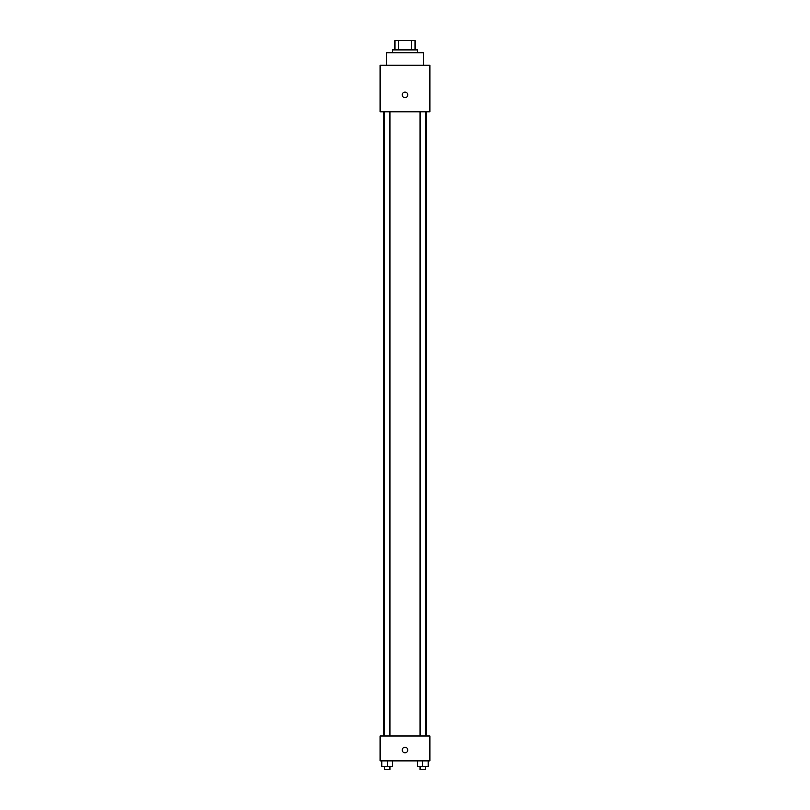 <?xml version="1.0" encoding="UTF-8"?>
<svg xmlns="http://www.w3.org/2000/svg" width="810" height="810" viewBox="0 0 810 810"><rect width="100%" height="100%" fill="white"/><g stroke="black" fill="none" stroke-linecap="round" stroke-linejoin="round"><path stroke-width="1.21" d="M398.459 49.815L398.459 40.5L394.905 40.5L394.905 49.815L394.905 40.5M398.459 40.5L415.095 40.5L415.095 49.815M411.541 49.815L411.541 40.5M392.577 52.923L392.577 49.815L417.423 49.815L417.423 52.923M423.63 65.347L423.63 52.923L386.37 52.923L386.37 65.347M380.153 65.347L429.847 65.347L429.847 111.922L380.153 111.922L380.153 65.347M405 97.564A2.714 2.714 0 0 1 402.651 93.484A2.714 2.714 0 0 1 407.349 93.484A2.714 2.714 0 0 1 405 97.564M380.153 736.118L429.847 736.118L429.847 760.965L380.153 760.965L380.153 736.118M405 752.804A2.714 2.714 0 0 1 402.651 748.734A2.714 2.714 0 0 1 407.349 748.734A2.714 2.714 0 0 1 405 752.804M417.332 760.965L417.332 766.392L428.196 766.392L428.196 760.965L428.196 766.392M422.759 766.392L422.759 760.965M425.554 766.392L425.554 769.5L419.965 769.5L419.965 766.392M381.804 760.965L381.804 766.392L392.668 766.392L392.668 760.965L392.668 766.392M387.241 766.392L387.241 760.965M390.035 766.392L390.035 769.5L384.446 769.5L384.446 766.392M426.738 736.118L426.738 111.922M383.262 736.118L383.262 111.922M419.965 111.922L419.965 736.118M425.554 111.922L425.554 736.118M390.035 736.118L390.035 111.922M384.446 736.118L384.446 111.922"/></g></svg>
